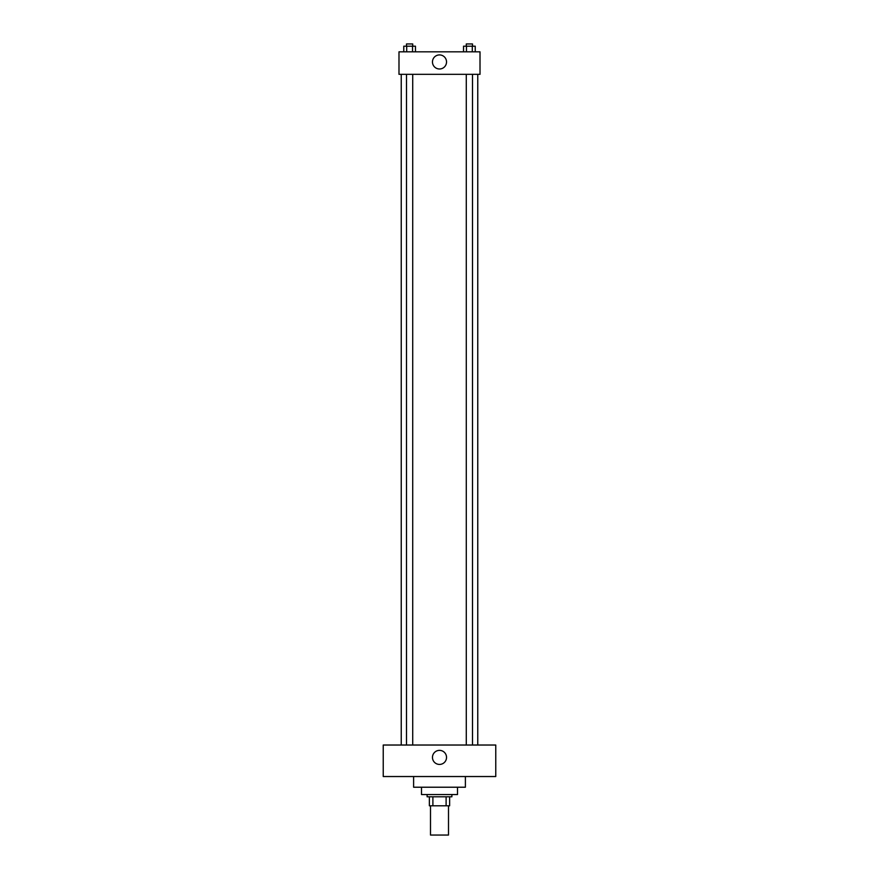<?xml version="1.0" encoding="UTF-8"?>
<svg xmlns="http://www.w3.org/2000/svg" width="879" height="879" viewBox="0 0 879 879"><rect width="100%" height="100%" fill="white"/><g stroke="black" fill="none" stroke-linecap="round" stroke-linejoin="round"><path stroke-width="1.32" d="M430.501 805.79L430.501 835.05L448.499 835.05L448.499 805.79M446.103 796.792L446.103 805.79L429.37 805.79L429.37 796.792M446.103 805.79L449.63 805.79L449.63 796.792L449.63 805.79M451.883 794.539L451.883 796.792L427.117 796.792L427.117 794.539M432.897 796.792L432.897 805.79M457.509 787.221L457.509 794.539L421.491 794.539L421.491 787.221M465.387 776.531L465.387 787.221L413.613 787.221L413.613 776.531M495.767 776.531L383.233 776.531L383.233 745.029L495.767 745.029L495.767 776.531M439.5 750.369A7.032 7.032 0 0 1 445.587 760.917A7.032 7.032 0 0 1 433.413 760.917A7.032 7.032 0 0 1 439.5 750.369M477.758 74.33L477.758 745.029M466.288 745.029L466.288 74.33M412.712 74.33L412.712 745.029M480.011 74.33L398.989 74.33L398.989 51.828L480.011 51.828L480.011 74.33M446.532 61.959A7.032 7.032 0 0 1 435.984 68.046A7.032 7.032 0 0 1 435.984 55.86A7.032 7.032 0 0 1 446.532 61.959M475.231 51.828L475.231 46.202L463.541 46.202L463.541 51.828M472.309 46.202L472.309 51.828M466.463 46.202L466.463 51.828M466.288 46.202L466.288 43.95L472.495 43.95L472.495 46.202M415.459 51.828L415.459 46.202L403.769 46.202L403.769 51.828M412.537 46.202L412.537 51.828M406.691 46.202L406.691 51.828M406.505 46.202L406.505 43.95L412.712 43.95L412.712 46.202M401.242 74.33L401.242 745.029M472.495 745.029L472.495 74.33M406.505 74.33L406.505 745.029"/></g></svg>
